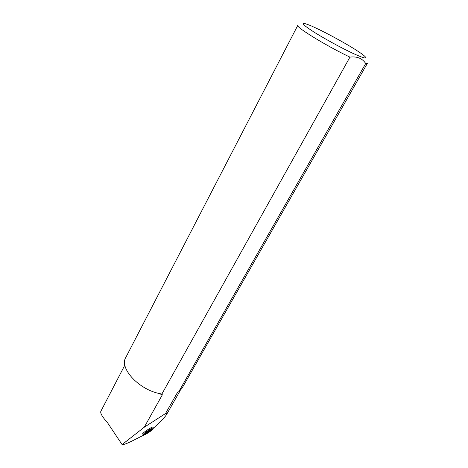 <?xml version="1.0" encoding="UTF-8"?>
<svg xmlns="http://www.w3.org/2000/svg" width="468" height="468" viewBox="0 0 468 468"><rect width="100%" height="100%" fill="white"/><g stroke="black" fill="none" stroke-linecap="round" stroke-linejoin="round"><path stroke-width="0.7" d="M153.282 428.308L157.657 424.265C162.589 419.527 165.555 416.286 166.555 414.543C167.152 413.449 166.795 413.127 165.479 413.572L177.384 392.646L178.694 391.821L365.695 63.513L367.333 63.432L181.929 388.405L178.694 391.821M124.862 365.104L100.953 411.085C99.906 412.764 102.147 416.713 107.669 422.943L122.089 444.577L144.22 427.255L165.479 413.572M122.089 444.577C123.716 444.729 127.05 443.535 132.099 440.996L144.062 434.959M147.724 433.111L149.058 432.239M153.235 427.793L152.878 427.225C153.732 425.57 142.927 432.514 142.611 433.83L142.728 434.023M144.22 427.255L162.343 394.816L158.125 393.219M297.771 25.407L125.845 357.376C118.86 367.936 138.955 389.908 160.109 393.67L161.852 394.085L349.947 57.119C357.072 56.218 362.32 58.354 365.695 63.513M161.852 394.085L162.343 394.816M297.794 25.36C294.969 26.629 327.079 46.326 349.947 57.119M361.553 53.738C350.035 45.355 317.158 27.606 306.686 24.143C300.362 22.125 302.556 24.611 313.262 31.596C323.856 38.358 341.277 47.917 352.966 53.37C365.005 58.833 368.597 59.506 363.735 55.376L361.553 53.738M145.449 433.818C146.303 432.806 148.005 431.566 150.556 430.104L151.673 429.811C151.468 430.601 144.957 434.795 145.449 433.818C147.742 432.818 149.783 431.443 151.585 429.694M146.32 432.929L145.759 433.608L148.531 432.075L150.152 430.911L149.895 430.501M150.503 430.133L149.584 430.654M150.152 430.911L151.047 429.916M151.515 429.279C147.672 431.49 145.138 433.339 143.933 434.813L145.636 434.327C149.327 432.21 151.837 430.39 153.153 428.869C153.293 428.512 152.749 428.647 151.515 429.279M144.132 434.509L143.091 434.602C143.413 433.286 154.218 426.336 153.358 427.986M147.584 432.654L147.285 432.186M148.531 432.075L148.198 431.543M156.909 425.096L157.57 424.324L156.909 425.096M178.454 391.921L177.384 392.646M180.215 390.581L166.555 414.543M178.056 392.114L177.641 392.377M162.261 394.231L161.782 394.068M153.182 428.741L153.34 428.021M143.933 434.813L143.079 434.632M142.611 433.83L143.091 434.602"/></g></svg>
